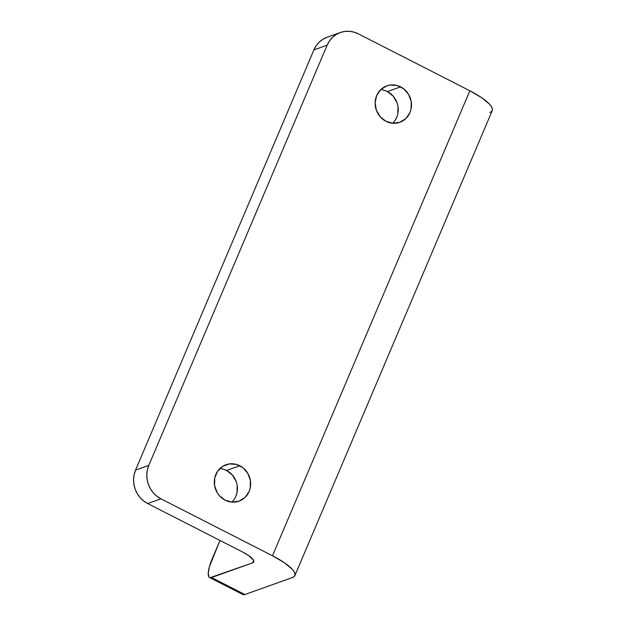 <?xml version="1.0" encoding="UTF-8"?>
<svg xmlns="http://www.w3.org/2000/svg" width="626" height="626" viewBox="0 0 626 626"><rect width="100%" height="100%" fill="white"/><g stroke="black" fill="none" stroke-linecap="round" stroke-linejoin="round"><path stroke-width="0.94" d="M239.789 465.744A19.351 18.029 -109.6 0 1 250.658 484.281A19.351 18.029 -109.6 0 1 238.991 501.191A19.351 18.029 -109.6 0 1 225.172 500.19L232.097 502.13L239.085 501.152L245.063 497.412L249.132 491.465L250.236 487.944L250.384 480.463L247.81 473.366L242.904 467.732L236.401 464.414L229.312 463.921L222.7 466.331L217.582 471.268L214.726 477.99L214.577 485.463L217.152 492.56L219.358 495.62L225.172 500.19A19.351 18.029 -109.6 0 1 214.303 481.644A19.351 18.029 -109.6 0 1 225.978 464.742A19.351 18.029 -109.6 0 1 239.789 465.744L226.549 470.47L239.789 465.744M231.855 502.115A19.351 18.029 70.4 0 0 226.549 470.47L232.363 475.04L236.182 481.527M400.617 86.865A19.351 18.029 -109.6 0 1 411.485 105.403A19.351 18.029 -109.6 0 1 399.811 122.313A19.351 18.029 -109.6 0 1 385.999 121.311L392.925 123.252L399.912 122.273L405.891 118.533L409.96 112.586L411.063 109.065L411.212 101.584L408.637 94.487L403.723 88.853L397.228 85.535L390.139 85.042L386.704 85.895L380.725 89.643L376.656 95.582L375.13 102.82L376.367 110.254L380.185 116.741L385.999 121.311A19.351 18.029 -109.6 0 1 375.13 102.766A19.351 18.029 -109.6 0 1 386.798 85.864A19.351 18.029 -109.6 0 1 400.617 86.865L387.377 91.592L400.617 86.865M392.674 123.228A19.351 18.029 70.4 0 0 387.377 91.592L393.191 96.154L397.009 102.648L397.972 106.318L397.823 113.791M326.975 37.294L322.844 39.313L319.205 42.161L316.185 45.737L313.916 49.892L327.163 45.158L148.792 465.368L135.545 470.103L313.916 49.892L135.545 470.103L134.113 474.68L133.557 479.508L133.917 484.399L135.169 489.172L137.266 493.624L140.13 497.607L143.651 500.957L147.689 503.539L242.583 552.007A19.351 4.945 23 0 1 253.78 561.929A19.351 4.945 23 0 1 252.614 562.868L210.062 577.696L208.99 577L208.255 573.142L209.475 566.546L219.992 540.465L212.457 558.212A25.157 6.503 117.1 0 0 209.624 577.54L242.919 594.543A25.157 6.503 -62.9 0 0 244.86 594.528L292.53 577.508L244.86 594.528L211.557 577.524L252.614 562.868L253.647 560.434L252.614 562.868L253.882 561.319L253.483 560.121L248.452 555.434L242.583 552.007L147.689 503.539L160.929 498.812L156.891 496.23L153.37 492.881L150.506 488.898L148.409 484.438L147.157 479.672L146.805 474.782L147.353 469.954L148.792 465.368L327.163 45.158L329.433 41.003L332.445 37.435L336.084 34.587L340.215 32.568L344.683 31.457L349.3 31.3L353.901 32.098L358.307 33.827L469.852 90.786L272.474 555.778L160.929 498.812L272.474 555.778A38.702 9.883 23 0 1 294.862 575.63A38.702 9.883 23 0 1 292.53 577.508L294.478 576.256L295.065 574.402L294.275 572.015L292.146 569.183L284.212 562.641L272.474 555.778L469.852 90.786L481.59 97.656L489.516 104.198L491.653 107.03L492.443 109.417L491.848 111.271L489.908 112.523M294.862 575.63L492.239 110.638A38.702 9.883 -157 0 0 469.852 90.786L358.307 33.827A25.157 23.436 -109.6 0 0 340.348 32.521L327.101 37.247A25.157 23.436 70.4 0 0 313.916 49.892L327.163 45.158A25.157 23.436 -109.6 0 1 340.348 32.521M242.285 594.004L243.357 594.7L244.86 594.528L211.557 577.524A25.157 6.503 117.1 0 1 209.624 577.54M237.144 485.197L236.996 492.67L235.885 496.199M223.161 469.14L226.549 470.47A19.351 18.029 70.4 0 0 219.867 468.545M396.712 117.32L394.967 120.513M383.988 90.261L387.377 91.592A19.351 18.029 70.4 0 0 380.694 89.667M148.792 465.368L135.545 470.103A25.157 23.436 70.4 0 0 147.689 503.539L160.929 498.812A25.157 23.436 -109.6 0 1 148.792 465.368"/></g></svg>
